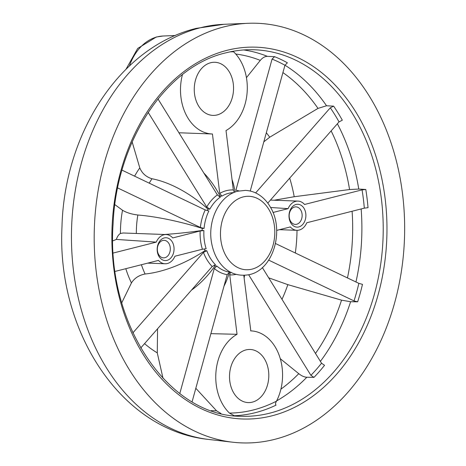 <?xml version="1.0" encoding="UTF-8"?>
<svg xmlns="http://www.w3.org/2000/svg" width="466" height="466" viewBox="0 0 466 466"><rect width="100%" height="100%" fill="white"/><g stroke="black" fill="none" stroke-linecap="round" stroke-linejoin="round"><path stroke-width="0.7" d="M229.458 413.086A180.715 133.55 92.1 0 0 253.329 409.969A180.715 133.55 92.1 0 0 276.501 401.15C275.383 403.055 275.231 404.383 276.047 405.135A183.371 135.513 -87.9 0 1 255.438 412.643A183.371 135.513 -87.9 0 1 234.287 415.736L229.458 413.086A45.179 33.389 92.1 0 1 216.038 371.186A45.179 33.389 92.1 0 1 237.043 334.314L229.75 274.917L230.309 272.692M217.104 114.945A26.574 19.642 92.1 0 0 233.507 86.472A26.574 19.642 92.1 0 0 214.494 62.269A26.574 19.642 92.1 0 0 210.69 62.729A26.574 19.642 92.1 0 0 194.27 90.701A26.574 19.642 92.1 0 0 212.554 115.376A26.574 19.642 92.1 0 0 217.104 114.945M252.368 402.135A26.574 19.642 92.1 0 0 268.765 373.662A26.574 19.642 92.1 0 0 249.759 349.459A26.574 19.642 92.1 0 0 245.955 349.919A26.574 19.642 92.1 0 0 229.534 377.885A26.574 19.642 92.1 0 0 247.813 402.566A26.574 19.642 92.1 0 0 252.368 402.135M296.067 204.475A11.429 8.446 -87.9 0 1 305.783 213.585A11.429 8.446 -87.9 0 1 298.822 226.93A11.429 8.446 -87.9 0 1 289.112 217.82A11.429 8.446 -87.9 0 1 296.067 204.475M296.714 224.251A8.772 6.483 92.1 0 0 302.131 214.937A8.772 6.483 92.1 0 0 295.98 206.869A8.772 6.483 92.1 0 0 294.599 207.02A8.772 6.483 92.1 0 0 289.182 216.335A8.772 6.483 92.1 0 0 295.339 224.402A8.772 6.483 92.1 0 0 296.714 224.251M164.236 237.94A11.429 8.446 -87.9 0 1 173.952 247.05A11.429 8.446 -87.9 0 1 166.991 260.389A11.429 8.446 -87.9 0 1 157.275 251.279A11.429 8.446 -87.9 0 1 164.236 237.94M164.882 257.715A8.772 6.483 92.1 0 0 170.3 248.401A8.772 6.483 92.1 0 0 164.143 240.334A8.772 6.483 92.1 0 0 162.768 240.485A8.772 6.483 92.1 0 0 157.351 249.793A8.772 6.483 92.1 0 0 163.502 257.861A8.772 6.483 92.1 0 0 164.882 257.715M113.244 253.032L156.267 242.116A14.615 10.8 -87.9 0 1 163.851 234.806A14.615 10.8 -87.9 0 1 166.146 234.555L123.106 232.983L120.438 233.489C118.737 234.45 117.362 236.431 116.325 239.425L112.766 240.893M166.146 234.555A14.615 10.8 -87.9 0 1 172.717 237.94L200.141 230.979L203.916 230.583L202.093 230.472A39.866 29.457 -87.9 0 1 202.244 228.381L204.073 228.398L200.392 227.478L117.677 187.938M272.989 212.484L288.099 208.651A14.615 10.8 -87.9 0 1 295.683 201.341A14.615 10.8 -87.9 0 1 297.978 201.096A14.615 10.8 -87.9 0 1 304.548 204.475L362.065 189.878L365.804 189.493L358.768 189.062L349.57 189.54L294.209 196.728L274.183 200.223M274.748 439.339A209.95 155.155 -87.9 0 1 232.849 442.222A209.95 155.155 -87.9 0 1 94.249 243.759A209.95 155.155 -87.9 0 1 224.099 26.836A209.95 155.155 -87.9 0 1 248.168 23.3A209.95 155.155 -87.9 0 1 404.086 210.382A209.95 155.155 -87.9 0 1 274.748 439.339M219.148 196.629A39.866 29.457 -87.9 0 1 220.034 196.075L221.892 196.122L219.742 193.396L212.444 133.992L178.915 132.763M207.189 210.626A39.866 29.457 -87.9 0 1 207.993 209.1L209.834 209.129L206.747 207.032L148.159 112.364M132.886 332.875L203.456 252.415L206.817 250.743L204.982 250.632A39.866 29.457 -87.9 0 1 204.388 248.891M179.8 393.508L214.29 268.498L216.818 266.016L214.966 265.923A39.866 29.457 -87.9 0 1 214.104 265.125M231.247 272.301L229.383 272.237A39.866 29.457 -87.9 0 1 229.138 272.214M280.287 358.698L298.758 373.674C301.613 375.928 304.304 377.116 306.844 377.239L313.962 377.384L310.898 375.328L248.681 274.794M268.69 277.829L287.831 284.644L341.543 300.156L350.595 301.729L357.655 301.817L354.014 300.914L268.69 260.127M255.63 192.924L330.301 107.792L333.633 106.155L326.532 105.765L317.998 108.397L269.732 137.214L263.82 141.821M239 190.926A42.523 31.426 -87.9 0 0 235.895 190.215L272.068 59.1L274.585 56.671L267.443 56.363C264.927 56.339 262.544 57.685 260.296 60.388L246.444 77.671M114.875 204.638L122.517 210.248C126.403 212.624 131.517 214.214 137.849 215.007A79.034 17.271 14.8 0 1 202.244 228.381M136.346 233.466A78.504 58.011 -87.9 0 1 137.849 215.007M202.093 230.472A79.034 12.291 173.7 0 1 164.457 234.497M156.267 242.116L116.325 239.425M297.023 230.309A132.88 98.198 -87.9 0 1 295.322 252.997M365.804 189.493A183.371 135.513 -87.9 0 1 368.035 207.679L364.313 208.151L306.791 222.754A14.615 10.8 -87.9 0 1 296.912 230.309A14.615 10.8 -87.9 0 1 290.341 226.925L276.67 230.396M204.982 250.632A79.034 36.797 148.9 0 1 145.095 274.002C139.008 275.179 134.458 278.161 131.441 282.938L121.76 302.778M145.095 274.002A78.504 58.011 -87.9 0 1 141.408 264.729M203.916 230.583A39.866 29.457 92.1 0 0 206.147 248.768L202.384 249.252L174.96 256.213A14.615 10.8 -87.9 0 1 165.081 263.768A14.615 10.8 -87.9 0 1 158.51 260.389L115.119 271.404M289.701 178.134A132.88 98.198 -87.9 0 1 294.209 196.728M288.099 208.651L270.583 207.475M234.287 415.736L233.32 415.701M220.966 413.493L216.556 410.808L195.819 388.271M157.566 328.786L157.269 352.861A132.88 98.198 -87.9 0 1 144.553 343.628M157.269 352.861L163.03 378.345M229.383 272.237A79.034 53.048 75.5 0 1 223.995 286.159M214.966 265.923A79.034 51.714 115.9 0 1 191.444 290.161M132.146 141.932L139.788 167.888C142.054 173.346 146.126 176.969 152.003 178.752A79.034 40.443 40.6 0 1 207.993 209.1M149.225 183.155A78.504 58.011 -87.9 0 1 152.003 178.752M203.875 173.09A79.034 53.048 75.5 0 1 220.034 196.075M232.045 179.626A79.034 51.714 115.9 0 1 235.05 192.074M266.325 132.74A132.88 98.198 -87.9 0 1 269.732 137.214M250.428 190.344A79.034 36.797 148.9 0 1 250.469 191.101M287.831 284.644A132.88 98.198 -87.9 0 1 281.994 299.323M244.499 275.354A79.034 40.443 40.6 0 1 244.132 278.091M243.8 275.383L250.813 330.877A45.179 33.389 92.1 0 0 250.615 330.872M276.501 401.15A45.179 33.389 92.1 0 0 279.175 355.29A45.179 33.389 92.1 0 0 250.813 330.877M237.043 334.314L210.888 333.644M262.346 267.577L321.528 363.206L324.54 365.321A183.371 135.513 -87.9 0 1 313.962 377.384M275.493 243.514L358.855 283.369L362.478 284.359A183.371 135.513 -87.9 0 1 357.655 301.817M333.633 106.155A183.371 135.513 -87.9 0 1 342.318 120.187L339.027 121.894L267.781 203.129M274.585 56.671A183.371 135.513 -87.9 0 1 287.394 62.794L284.942 65.257L250.236 191.043M230.012 51.877A180.715 133.55 92.1 0 1 233.6 51.778A45.179 33.389 92.1 0 1 247.021 93.678A45.179 33.389 92.1 0 1 226.016 130.55L233.309 189.947L234.124 191.951M182.427 74.642A45.179 33.389 92.1 0 0 212.246 133.987A45.179 33.389 92.1 0 0 212.444 133.992M157.974 98.92L217.377 194.916L220.412 197.071A39.866 29.457 92.1 0 0 209.834 209.129M122.016 170.148L205.238 209.933L208.89 210.941A39.866 29.457 92.1 0 0 204.073 228.398M206.817 250.743A39.866 29.457 92.1 0 0 215.502 264.781L212.181 266.517L140.709 348.015M216.818 266.016A39.866 29.457 92.1 0 0 229.633 272.138L227.169 274.649L192.103 401.744M235.947 274.375A42.523 31.426 -87.9 0 1 229.75 274.917M126.07 69.16L137.674 48.447L156.314 37.006L163.123 36.01A51.021 37.705 92.1 0 0 157.269 36.866A51.021 37.705 92.1 0 0 129.426 65.927M271.864 415.841A186.027 137.476 -87.9 0 1 113.71 267.531A186.027 137.476 -87.9 0 1 226.983 50.334A186.027 137.476 -87.9 0 1 385.132 198.638A186.027 137.476 -87.9 0 1 271.864 415.841M240.928 416.272A183.371 135.513 92.1 0 0 269.75 413.167A183.371 135.513 92.1 0 0 383 218.438A183.371 135.513 92.1 0 0 254.337 49.769C244.79 49.425 235.289 50.45 225.847 52.844C165.931 66.516 116.261 141.501 113.069 224.344C105.968 323.765 168.319 416.4 240.928 416.272M252.065 269.127A36.75 27.156 -87.9 0 1 220.826 239.827A36.75 27.156 -87.9 0 1 243.2 196.92A36.75 27.156 -87.9 0 1 274.445 226.214A36.75 27.156 -87.9 0 1 252.065 269.127M232.849 442.222L208.879 439.467A208.069 153.763 -87.9 0 1 71.514 242.78A208.069 153.763 -87.9 0 1 200.205 27.797A208.069 153.763 -87.9 0 1 224.064 24.296L248.168 23.3M233.623 192.65A39.866 29.457 92.1 0 0 228.509 193.338A39.866 29.457 92.1 0 0 221.892 196.122M306.844 377.239A183.371 135.513 -87.9 0 1 276.623 400.9M350.595 301.729A183.371 135.513 -87.9 0 1 320.387 361.366M361.15 208.954A183.371 135.513 -87.9 0 1 355.954 281.977M337.384 123.77A183.371 135.513 -87.9 0 1 358.768 189.062M284.953 65.223A183.371 135.513 -87.9 0 1 326.532 105.765M243.683 49.955A183.371 135.513 -87.9 0 1 267.443 56.363M120.438 233.489A92.606 68.432 -87.9 0 1 122.517 210.248M131.441 282.938A92.606 68.432 -87.9 0 1 125.803 268.69M216.556 410.808A178.839 132.163 -87.9 0 1 211.232 410.61M134.598 176.165A92.606 68.432 -87.9 0 1 139.788 167.888M235.749 54.021A178.839 132.163 -87.9 0 1 260.296 60.388M282.92 72.597A178.839 132.163 -87.9 0 1 317.998 108.397M331.14 130.888A178.839 132.163 -87.9 0 1 349.57 189.54M352.098 211.249A178.839 132.163 -87.9 0 1 347.461 277.917M341.543 300.156A178.839 132.163 -87.9 0 1 315.482 353.438M298.758 373.674A178.839 132.163 -87.9 0 1 280.893 389.168M310.898 375.328A180.715 133.55 92.1 0 0 321.528 363.206M354.014 300.914A180.715 133.55 92.1 0 0 358.855 283.369M364.313 208.151A180.715 133.55 92.1 0 0 362.065 189.878M339.027 121.894A180.715 133.55 92.1 0 0 330.301 107.792M284.942 65.257A180.715 133.55 92.1 0 0 272.068 59.1M219.742 193.396A42.523 31.426 -87.9 0 1 233.309 189.947M206.747 207.032A42.523 31.426 -87.9 0 1 217.377 194.916M200.392 227.478A42.523 31.426 -87.9 0 1 205.238 209.933M202.384 249.252A42.523 31.426 -87.9 0 1 200.141 230.979M212.181 266.517A42.523 31.426 -87.9 0 1 203.456 252.415M227.169 274.649A42.523 31.426 -87.9 0 1 214.29 268.498M163.123 36.01L175.333 35.509M270.449 200.089L297.978 201.096M237.893 191.182C219.509 195.405 207.463 220.342 211.517 242.541C214.89 262.009 228.357 278.738 249.601 274.579C273.361 269.505 284.592 230.472 270.513 207.347C267.56 202.116 263.803 197.986 259.236 194.945C254.949 192.132 250.335 190.617 245.396 190.39L237.893 191.182M208.879 439.467C119.861 430.497 56.671 329.672 61.984 226.843C64.127 134.75 119.016 47.13 196.367 28.35L224.064 24.296M147.693 263.133L165.081 263.768M279.524 229.674L296.912 230.309M202.093 133.614L212.246 133.987"/></g></svg>
